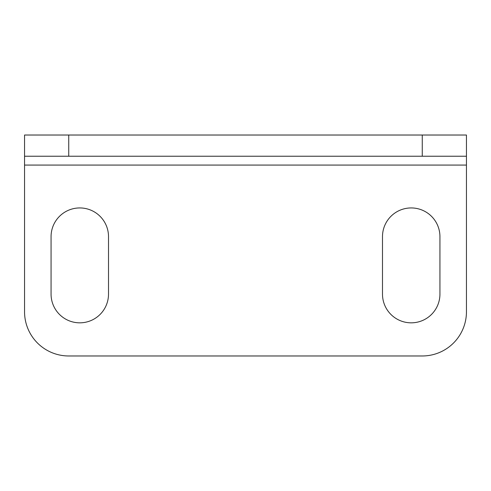 <?xml version="1.0" encoding="UTF-8"?>
<svg xmlns="http://www.w3.org/2000/svg" width="491" height="491" viewBox="0 0 491 491"><rect width="100%" height="100%" fill="white"/><g stroke="black" fill="none" stroke-linecap="round" stroke-linejoin="round"><path stroke-width="0.74" d="M466.45 165.074L24.55 165.074L24.55 311.785A44.19 44.19 0 0 0 68.74 355.975L422.26 355.975A44.19 44.19 0 0 0 466.45 311.785L466.45 156.236L24.55 156.236L24.55 135.025L466.45 135.025L466.45 156.236M24.55 165.074L24.55 156.236M51.064 294.109A28.723 28.723 0 0 0 79.788 322.832A28.723 28.723 0 0 0 108.511 294.109L108.511 236.662A28.723 28.723 0 0 0 79.788 207.939A28.723 28.723 0 0 0 51.064 236.662L51.064 294.109M382.489 294.109A28.723 28.723 0 0 0 411.213 322.832A28.723 28.723 0 0 0 439.936 294.109L439.936 236.662A28.723 28.723 0 0 0 411.213 207.939A28.723 28.723 0 0 0 382.489 236.662L382.489 294.109M68.74 156.236L68.74 135.025M422.26 135.025L422.26 156.236"/></g></svg>
